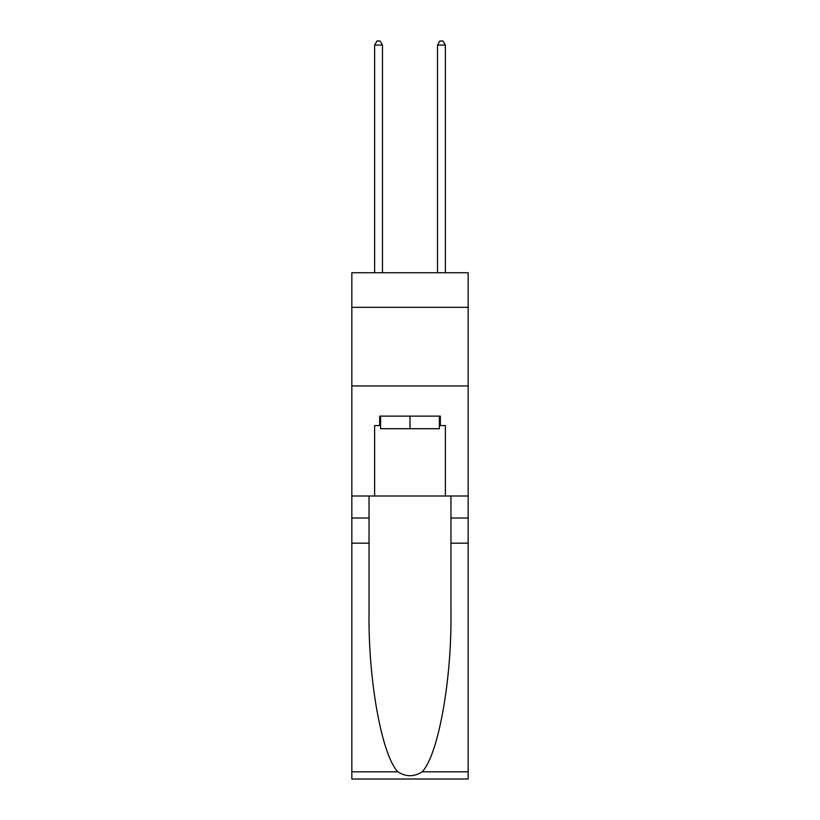 <?xml version="1.0" encoding="UTF-8"?>
<svg xmlns="http://www.w3.org/2000/svg" width="820" height="820" viewBox="0 0 820 820"><rect width="100%" height="100%" fill="white"/><g stroke="black" fill="none" stroke-linecap="round" stroke-linejoin="round"><path stroke-width="1.23" d="M468.169 307.336L468.169 272.742L351.831 272.742L351.831 307.336L468.169 307.336L468.169 495.997L445.373 495.997L445.373 425.57L440.34 425.57L440.34 416.13L379.66 416.13L379.66 425.57L380.603 425.57M351.831 543.168L369.041 543.168L369.041 613.278C368.211 680.293 381.802 755.158 397.833 771.825C405.941 777.001 414.049 777.001 422.167 771.825L468.169 771.825L468.169 779L351.831 779L351.831 307.336M439.397 416.13L439.397 428.706L380.603 428.706L380.603 416.13M410 416.13L410 428.706M422.167 771.825C438.198 755.158 451.789 680.293 450.959 613.278L450.959 495.997M450.959 543.168L468.169 543.168L468.169 495.997M369.041 495.997L369.041 543.168M468.169 771.825L468.169 543.168M351.831 495.997L374.627 495.997L374.627 425.57L379.66 425.57M351.831 385.943L468.169 385.943M374.627 495.997L445.373 495.997M439.397 425.57L440.34 425.57M382.489 272.742L382.489 45.09L374.627 45.09L374.627 272.742M374.627 45.09L376.985 41L380.131 41L382.489 45.09M445.373 272.742L445.373 45.09L437.511 45.09L437.511 272.742M437.511 45.09L439.868 41L443.015 41L445.373 45.09M450.959 518.014L468.169 518.014M369.041 518.014L351.831 518.014M351.831 771.825L397.833 771.825"/></g></svg>
